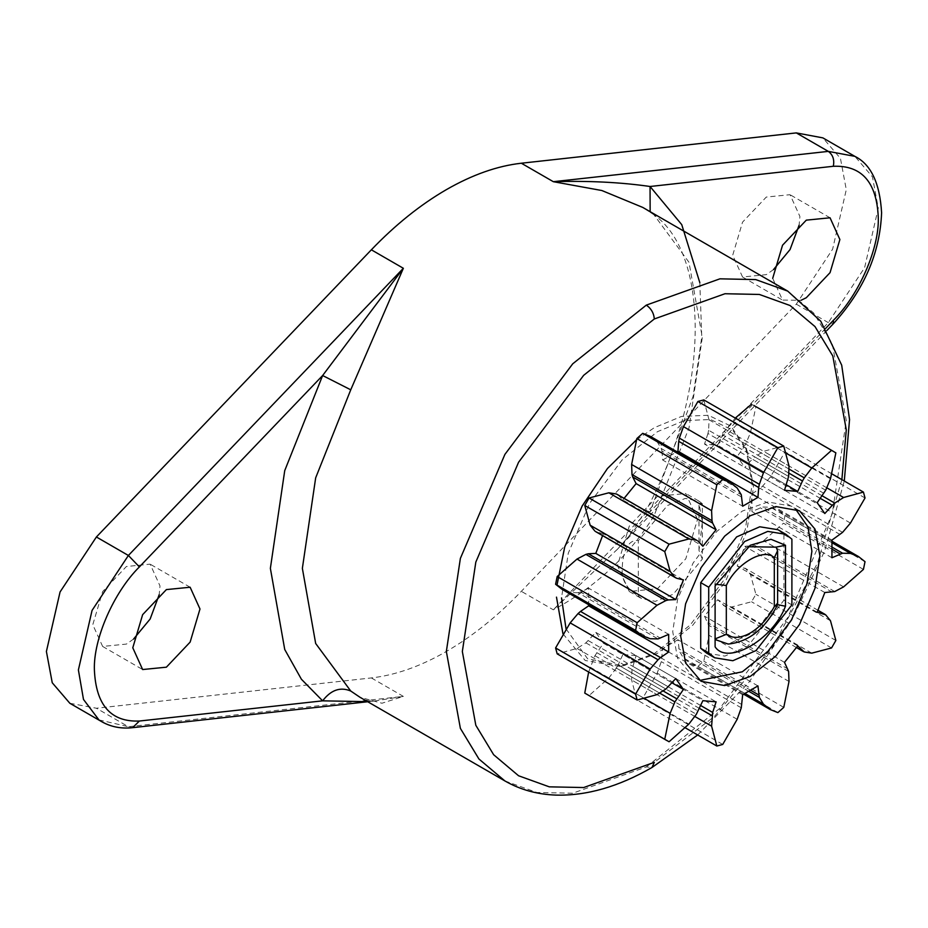 <?xml version="1.0" encoding="UTF-8"?>
<svg xmlns="http://www.w3.org/2000/svg" width="928" height="928" viewBox="0 0 928 928"><rect width="100%" height="100%" fill="white"/><g stroke="black" fill="none" stroke-linecap="round" stroke-linejoin="round"><path stroke-width="0.7" stroke-dasharray="4.64 3.48" d="M69.832 703.262L96.396 708.238L371.351 677.927C395.421 675.213 420.407 666.397 446.345 651.479C472.282 636.446 497.28 616.401 521.339 591.333L796.294 304.152L832.625 249.191L846.29 189.672L840.443 158.375L822.858 137.878M133.562 639.056L126.394 644.09L102.637 646.445L92.788 624.695L102.637 591.588L126.394 566.509L150.139 564.154L159.987 585.904L159.21 594.628M773.476 269.607L766.308 274.642L742.551 276.996L732.702 255.246L742.551 222.128L766.308 197.049L790.053 194.706L799.901 216.456L799.124 225.179M825.618 328.431L650.052 511.804L693.123 396.244L701.765 337.038L699.816 282.646M772.699 278.33L782.536 300.08L801.05 300.289M715.105 582.332L715.105 585.904L715.105 582.332L745.602 547.984L750.3 545.258M588.654 672.023L594.918 655.713L603.432 643.255L595.799 632.397L585.893 642.86L577.007 648.44L557.183 653.857M585.893 642.86L665.875 689.052M834.736 591.554L754.742 545.374L744.824 546.36L737.192 566.034L745.706 568.655L750.485 574.56L755.879 594.291L751.552 601.773L731.774 606.97L724.269 605.787L717.738 599.72L704.514 616.169L708.632 625.252L709.015 635.286L703.795 661.188L697.891 666.42L690.235 663.358L683.46 657.952L679.354 651.212L677.95 639.74L662.685 648.544L661.281 661.641L657.175 673.125L642.733 698.262L636.84 699.851L631.62 679.969L632.003 669.494L636.109 655.667L716.103 701.846M863.434 569.398L783.452 523.218L763.628 540.699L754.742 545.374M831.94 540.119L751.947 493.94L751.947 511.56L762.584 507.036L770.472 507.233L778.546 510.4L785.03 515.492L783.452 523.218M831.94 557.751L751.947 511.56M367.616 701.672L374.077 701.046M374.402 701.011L403.355 696.394L381.965 703.238L359.936 697.241C365.284 700.35 370.11 701.614 374.402 701.011L367.743 701.742M653.927 214.774L642.733 207.408L653.927 214.774L689.005 262.311L702.31 337.444L689.005 427.947L653.927 515.991L645.981 510.586L650.052 511.804L618.06 548.599M617.514 549.167L553.332 609.812L828.298 322.631L864.618 267.658L878.282 208.139L872.436 176.854L854.862 156.356M653.927 515.991C628.987 555.907 595.463 587.18 553.332 609.812L521.339 591.333M826.883 330.496L616.865 549.852L627.862 537.486L645.981 510.586C712.739 387.892 708.342 250.003 652.303 213.695L650.145 211.677M702.31 559.12L698.993 550.455L702.31 522.174L698.993 503.115L702.31 503.695L702.31 559.12L673.241 594.245L655.284 601.356L641.434 598.502L638.325 596.066L638.325 540.641C625.518 538.692 622.131 559.178 622.317 568.354C621.157 579.408 626.481 588.642 638.325 596.066M700.675 705.512L632.687 666.258M636.109 655.667L622.885 654.484L702.879 700.675M699.376 708.389L632.003 669.494M622.885 654.484L618.141 664.958L698.123 711.138M618.141 664.958L616.354 668.09L696.348 714.27M685.351 727.854L636.84 699.851M777.942 529.726L783.905 534.574L791.897 539.191M783.905 534.574L783.905 600.277L748.003 645.969L724.849 656.108L706.672 653.161M791.897 604.894L783.905 600.277M616.354 668.09L608.861 677.939L589.071 695.582L669.065 741.762M722.726 744.442L642.733 698.262M777.154 548.413L777.618 604.337M777.594 604.662L776.086 604.348L777.154 603.072M715.105 646.862L715.105 638.893M741.275 707.82L661.281 661.641M715.105 584.234L715.813 584.443M741.901 704.607L661.919 658.428M594.918 655.713L659.785 693.17M742.667 694.736L662.685 648.544M596.739 652.604L663.23 690.989M603.432 643.255L671.965 682.822M757.944 685.92L677.95 639.74M750.88 690.397L678.716 648.73M749.047 691.453L679.354 651.212M595.799 632.397L675.793 678.577M588.34 640.656L668.334 686.836M777.884 712.6L697.891 666.42M783.777 707.368L703.795 661.188M788.614 671.431L708.632 625.252M787.93 668.995L707.948 622.816M784.508 662.36L704.514 616.169M797.732 645.9L717.738 599.72M796.584 647.489L804.263 651.966M588.677 605.822L588.677 588.201L668.67 634.381M588.677 588.201L580.51 592.029L660.492 638.209M831.546 647.953L751.552 601.773M580.51 592.029L578.04 592.725L658.033 638.905M578.04 592.725L570.163 592.528L562.09 589.361M835.861 640.471L755.879 594.291M825.7 614.846L817.986 610.427M817.185 612.213L737.192 566.034M824.818 592.54L744.824 546.36M832.277 592.192L752.295 546M602.585 535.618L603.432 533.728L683.426 579.907M603.432 533.728L596.739 532.115L676.732 578.295M596.739 532.115L594.918 531.106M865.024 561.672L785.03 515.492M832.288 547.276L762.584 507.036M832.288 549.399L760.125 507.732M616.354 493.974L698.123 541.233M618.141 495.042L622.885 500.041L702.879 546.221M840.107 534.516L760.125 488.337L751.947 493.94M842.578 532.359L762.584 486.179L760.125 488.337M865.024 497.988L785.03 451.808L770.472 476.888L762.584 486.179M831.964 473.918L783.452 445.904L785.03 451.808M822.115 495.796L754.742 456.901L763.628 451.321L783.452 445.904M650.4 436.404L657.175 441.809L661.281 448.549L741.275 494.728M820.282 498.359L752.295 459.105L754.742 456.901M824.818 513.544L744.824 467.364L752.295 459.105M661.281 448.549L661.919 451.031L741.901 497.211M661.919 451.031L662.685 460.021L742.667 506.212M817.185 502.686L737.192 456.506L744.824 467.364M823.878 493.336L743.885 447.157L737.192 456.506M825.7 490.228L745.706 444.048L743.885 447.157M835.861 452.852L755.879 406.673L750.485 432.634L745.706 444.048M789.136 469.116L724.269 431.671L735.266 418.087M788.986 473.187L722.494 434.803L724.269 431.671M703.795 399.91L709.015 419.792L708.632 430.267L788.614 476.447M786.271 484.834L717.738 445.278L722.494 434.803M708.632 430.267L707.948 433.504L787.93 479.683M784.508 490.274L704.514 444.094L717.738 445.278M707.948 433.504L704.514 444.094M753.745 405.385L755.879 406.673M589.071 695.582L586.89 694.376M701.092 681.291L693.1 676.674L677.602 658.381L672.719 631.62L677.602 599.221L693.1 563.029L716.694 531.524L742.307 511.084L767.92 501.944L791.514 506.212L799.507 510.829M622.885 500.041L624.103 498.359M662.685 460.021L677.95 451.217M702.31 503.695L699.19 501.259L685.351 498.406L667.394 505.516L638.325 540.641M566.045 628.894L587.644 658.822L623.268 665.805L657.511 653.324L692.845 625.147L725.394 581.682L746.762 531.767L753.501 487.072L747.191 451.17L732.61 430.093L710.546 419.491L684.203 420.616L657.511 431.659L622.189 459.836L589.64 503.301L568.272 553.216L561.533 597.91M697.508 519.402L685.792 493.51L657.511 496.306L629.242 526.164L617.526 565.581L629.242 591.472L657.511 588.677L685.792 558.818L697.508 519.402M636.411 439.918L654.321 427.68L681.512 416.428L708.366 415.268L730.846 426.08L745.706 447.563L752.156 484.161L745.277 529.714L723.492 580.58L690.328 624.892L654.321 653.614L619.405 666.327L585.197 660.492L562.971 633.847M776.086 604.348L754.986 631.968L728.213 644.067M504.913 780.947L536.894 792.477L572.715 793.22L646.317 766.934L651.978 767.491M98.925 719.884L132.623 727.668M577.007 648.44L657.001 694.62M843.61 586.879L763.628 540.699M371.351 677.927L403.355 696.394L128.389 726.717L96.396 708.238M796.294 304.152L828.298 322.631L833.46 323.617M841.87 479.637L817.603 562.936L772.711 646.793L714.583 716.323L654.321 762.317M646.317 766.934L719.931 708.226L787.721 617.665L832.254 513.671L846.29 420.57L832.254 343.685L813.694 313.038L787.721 291.114M694.863 716.486L631.62 679.969M608.861 677.939L688.843 724.118M737.168 719.304L657.175 673.125M590.15 667.128L645.122 698.877M745.114 693.541L683.46 657.952M789.009 681.465L709.015 635.286M811.768 653.15L731.774 606.97M570.163 592.528L650.145 638.719M830.479 620.739L750.485 574.56M832.126 542.822L770.472 507.233M850.466 523.067L770.472 476.888M826.871 487.838L763.628 451.321M657.175 441.809L737.168 488M830.479 478.813L750.485 432.634M786.747 453.572L731.774 421.822M709.015 419.792L789.009 465.972M697.694 734.976L748.49 682.915L791.851 620.066L824.609 551.081L844.294 481.04M698.993 550.466L698.993 503.115M743.711 694.237L690.235 663.358M796.514 647.582L723.422 605.381M818.032 610.322L744.929 568.122M832.033 541.268L778.546 510.4M742.551 276.996L782.536 300.08M830.05 217.79L790.053 194.706M102.637 646.445L142.634 669.54M190.136 587.238L150.139 564.154M619.405 666.327L623.268 665.805M747.191 451.17L745.706 447.563M698.598 500.9L685.792 493.51M629.242 591.472L642.037 598.862"/><path stroke-width="1.39" d="M699.816 282.646L681.744 224.646L650.052 186.493L833.298 166.286C861.718 165.126 876.705 182.155 878.282 217.372C879.431 248.194 858.992 294.988 833.298 320.415L833.46 323.617C863.968 290.046 880.011 253.089 881.6 212.732C879.848 183.106 870.94 164.314 854.862 156.356L822.858 137.878L796.294 132.901L521.339 163.224C497.28 165.938 472.282 174.754 446.345 189.66C420.407 204.694 395.421 224.738 371.351 249.806L96.396 536.987L60.065 591.96L46.4 651.479L52.246 682.764L69.832 703.262L101.825 721.74C111.058 726.949 121.324 728.921 132.623 727.668L139.386 721.033C110.966 722.204 95.967 705.176 94.389 669.946C93.252 639.125 113.692 592.331 139.386 566.915L322.631 375.527L284.734 470.612L270.373 568.354L284.734 649.496L301.403 679.238L322.631 700.837L139.386 721.033M159.21 594.628L150.15 619.011L133.562 639.056M799.124 225.179L790.053 249.562L773.476 269.607M833.298 320.415L825.618 328.431M801.05 300.289L806.293 297.726L830.05 272.658L839.886 239.54L830.05 217.79L806.293 220.145L782.536 245.224L772.699 278.33M747.887 546.731L776.086 547.137L785.494 545.258L785.494 606.228C772.885 639.705 727.726 665.782 715.105 646.862L715.105 585.904L750.3 545.258L771.006 539.284L785.494 545.258M555.594 647.953L570.163 622.874L578.04 613.582L658.033 659.762L650.145 669.065L635.587 694.132L555.594 647.953L557.183 653.857L637.165 700.037L657.001 694.62L665.875 689.052L675.793 678.577L683.426 689.434L674.911 701.893L670.132 713.319L664.75 739.268L669.065 741.762L688.843 724.118L696.348 714.27L702.879 700.675L716.103 701.846L712.669 712.449L700.675 705.512M712.669 712.449L711.602 726.148L716.834 746.031L722.726 744.442L737.168 719.304L741.275 707.82L742.667 694.736L757.944 685.92L759.336 697.392L763.442 704.132L770.228 709.537L777.884 712.6L783.777 707.368L789.009 681.465L788.614 671.431L784.508 662.36L797.732 645.9L804.263 651.966L811.768 653.15L831.546 647.953L835.861 640.471L830.479 620.739L825.7 614.846L817.185 612.213L824.818 592.54L834.736 591.554L843.61 586.879L863.434 569.398L865.024 561.672L858.539 556.58L850.466 553.413L842.578 553.216L832.288 547.276M842.578 553.216L831.94 557.751L831.94 540.119L842.578 532.359L850.466 523.067L865.024 497.988L863.434 492.095L843.61 497.501L834.736 503.08L822.115 495.796M132.785 647.79L142.634 669.54L166.379 667.186L190.136 642.106L199.984 608.988L190.136 587.238L166.379 589.593L142.634 614.672L132.785 647.79M504.913 780.947C520.202 789.705 537.184 794.414 555.86 795.099C586.589 795.922 618.628 786.724 651.978 767.491L654.321 762.317L583.654 787.547L549.272 786.84L518.566 775.762L493.638 754.719L475.82 725.29L462.341 651.479L475.82 562.101L518.566 462.272L583.654 375.33L654.321 318.965C653.811 313.107 651.143 308.49 646.317 305.115L572.715 363.822L504.913 454.384L460.381 558.378L446.345 651.479L460.381 728.376L478.941 759.011L504.913 780.947L359.936 697.241L350.749 691.024C340.332 686.662 330.96 689.933 322.631 700.837L367.616 701.672M322.631 375.527L350.749 389.806L403.355 268.285L322.631 375.527M650.145 211.677L650.052 186.493C620.577 182.248 588.329 180.647 553.332 181.691L601.866 190.53L642.802 207.443M711.996 715.674L699.376 708.389M716.834 746.031L685.351 727.854M700.71 582.61L736.612 536.918L759.765 526.779L777.942 529.726L785.935 534.342L767.769 531.396L744.616 541.534L708.714 587.227L700.71 582.61L700.71 648.312L708.714 652.929L708.714 587.227M708.714 652.929L714.676 657.778L732.842 660.724L755.995 650.586L791.897 604.894L791.897 539.191L785.935 534.342M715.105 584.234L726.311 585.475C736.194 563.551 764.417 547.253 774.3 557.774L777.606 550.687L776.086 547.137M777.594 604.662L785.494 606.228M777.618 550.803L777.618 604.383L774.3 606.645C767.85 618.489 759.846 627.282 750.3 633.012C740.764 638.302 732.76 638.742 726.311 634.358L715.105 638.893L715.105 585.904M666.872 740.567L584.756 693.088L664.75 739.268M584.756 693.088L588.654 672.023M659.785 693.17L674.911 701.893M663.23 690.989L676.732 698.784M671.965 682.822L683.426 689.434M758.698 694.91L750.88 690.397M759.336 697.392L749.047 691.453M578.04 613.582L580.51 611.424L660.492 657.604L658.033 659.762M804.263 651.966L796.584 647.489M580.51 611.424L588.677 605.822L668.67 652.013L660.492 657.604M642.072 635.552L562.09 589.361L555.594 584.269L635.587 630.448L642.072 635.552L650.145 638.719L658.033 638.905L668.67 634.381L668.67 652.013M825.7 614.846L817.986 610.427M555.594 584.269L557.183 576.543L637.165 622.723L635.587 630.448M557.183 576.543L577.007 559.062L585.893 554.387L665.875 600.567L657.001 605.253L637.165 622.723M585.893 554.387L588.34 553.761L668.334 599.94L665.875 600.567M588.34 553.761L595.799 553.401L675.793 599.581L668.334 599.94M596.739 532.115L676.732 578.295L683.426 579.907L675.793 599.581M594.918 531.106L590.15 525.202L584.756 505.47L664.75 551.65L670.132 571.381L674.911 577.286L676.732 578.295M584.756 505.47L589.071 497.988L669.065 544.168L664.75 551.65M589.071 497.988L608.861 492.791L616.354 493.974L696.348 540.154L688.843 538.971L669.065 544.168M840.107 553.912L832.288 549.399M698.123 541.233L702.879 546.221L716.103 529.772L636.109 483.592L632.687 476.946L712.669 523.137L716.103 529.772M616.354 493.974L618.141 495.042M632.687 476.946L632.003 474.51L711.996 520.689L712.669 523.137M632.003 474.51L631.62 464.476L636.84 438.573L716.834 484.752L711.602 510.655L711.996 520.689M863.434 492.095L831.964 473.918M636.84 438.573L642.733 433.341L722.726 479.521L716.834 484.752M676.906 451.716L677.95 451.217L757.944 497.396L742.667 506.212L741.275 494.728L737.168 488L730.382 482.583L722.726 479.521M642.733 433.341L650.4 436.404L730.382 482.583M834.736 503.08L832.277 505.284L820.282 498.359M832.277 505.284L824.818 513.544L817.185 502.686L825.7 490.228L830.479 478.813L835.861 452.852L831.546 450.358L811.768 468.002L804.263 477.85L789.136 469.116M677.95 451.217L678.716 441.334L758.698 487.513L757.944 497.396M678.716 441.334L679.354 438.12L759.336 484.3L758.698 487.513M679.354 438.12L683.46 426.636L697.891 401.499L777.884 447.679L763.442 472.828L759.336 484.3M831.546 450.358L753.745 405.385L833.727 451.565M735.266 418.087L751.552 404.179M804.263 477.85L802.476 480.982L788.986 473.187M697.891 401.499L703.795 399.91L783.777 446.101L777.884 447.679M802.476 480.982L797.732 491.457L784.508 490.274L788.614 476.447L789.009 465.972L783.777 446.101M797.732 491.457L786.271 484.834M795.354 508.799L807.952 526.884L811.896 551.267L807.012 583.666L791.514 619.858L767.92 651.375L742.307 671.802L701.44 680.073M714.676 657.778L706.672 653.161L700.71 648.312M635.587 694.132L637.165 700.037M819.9 555.884L815.004 588.282L799.507 624.474L775.924 655.992L750.3 676.419L724.687 685.56L701.092 681.291L685.595 662.998L680.711 636.237L685.595 603.838L701.092 567.646L724.687 536.14L750.3 515.701L775.924 506.56L799.507 510.829L815.004 529.122L819.9 555.884M588.677 605.822L588.596 604.673M595.799 553.401L602.585 535.618M624.103 498.359L636.109 483.592M561.533 597.91L566.045 628.894M557.009 585.081L564.711 547.021L582.134 506.062L607.457 468.524L636.411 439.918M562.971 633.847L556.487 597.133M728.213 644.067L715.105 639.554M139.386 566.915L128.389 555.466L92.058 610.427L78.393 669.946L83.485 699.434L98.925 719.884M96.396 536.987L128.389 555.466L403.355 268.285L371.351 249.806M521.339 163.224L553.332 181.691L828.298 151.38L796.294 132.901M854.862 156.356L828.298 151.38C832.926 154.814 834.597 159.79 833.298 166.286M350.749 691.024L315.671 643.487L302.366 568.354L315.671 477.85L350.749 389.806M654.321 318.965L724.977 293.735L759.371 294.454L790.064 305.521L815.004 326.575L832.81 355.992L846.29 429.815L841.87 479.637M844.294 481.04L849.549 419.526L841.696 365.156L820.804 321.262L787.721 291.114L755.74 279.583L719.931 278.829L646.317 305.115M711.602 726.148L694.863 716.486M774.3 606.645L774.3 557.774M726.311 585.475L726.311 634.358M645.122 698.877L670.132 713.319M763.442 704.132L745.114 693.541M570.163 622.874L650.145 669.065M577.007 559.062L657.001 605.253M590.15 525.202L670.132 571.381M850.466 553.413L832.126 542.822M608.861 492.791L688.843 538.971M631.62 464.476L711.602 510.655M843.61 497.501L826.871 487.838M683.46 426.636L763.442 472.828M811.768 468.002L786.747 453.572M367.743 701.742L132.623 727.668M651.978 767.491L697.694 734.976M826.883 330.496L833.46 323.617M770.228 709.537L743.711 694.237M803.404 651.56L796.514 647.582M824.922 614.301L818.032 610.322M675.688 577.819L595.695 531.64M858.539 556.58L832.033 541.268M697.195 540.56L617.213 494.38M777.455 605.056C765.043 628.952 748.606 641.956 728.132 644.067M642.733 207.408L787.721 291.114"/></g></svg>
